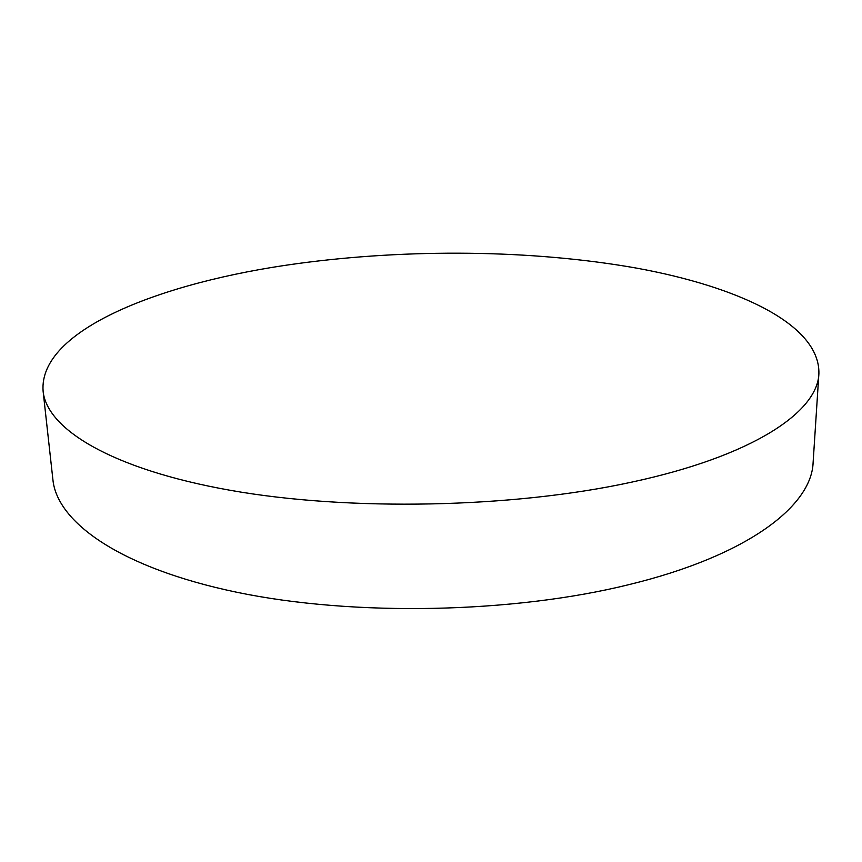 <?xml version="1.0" encoding="UTF-8"?>
<svg xmlns="http://www.w3.org/2000/svg" width="862" height="862" viewBox="0 0 862 862"><rect width="100%" height="100%" fill="white"/><g stroke="black" fill="none" stroke-linecap="round" stroke-linejoin="round"><path stroke-width="1.29" d="M296.797 263.686C161.442 282.089 38.402 329.93 43.1 391.132C46.688 428.759 110.799 469.057 230.035 490.262C348.927 511.446 512.448 508.171 631.598 482.149C753.528 455.987 817.855 411.67 818.9 373.526C819.945 324.306 737.98 286.486 635.628 267.953C531.8 249.657 408.017 248.515 296.797 263.686M43.1 391.132L52.916 479.768C57.086 522.426 120.518 568.08 237.169 592.334C353.495 616.556 512.815 613.432 629.217 584.565C748.313 555.548 811.692 505.768 813.114 462.517L818.9 373.526"/></g></svg>

